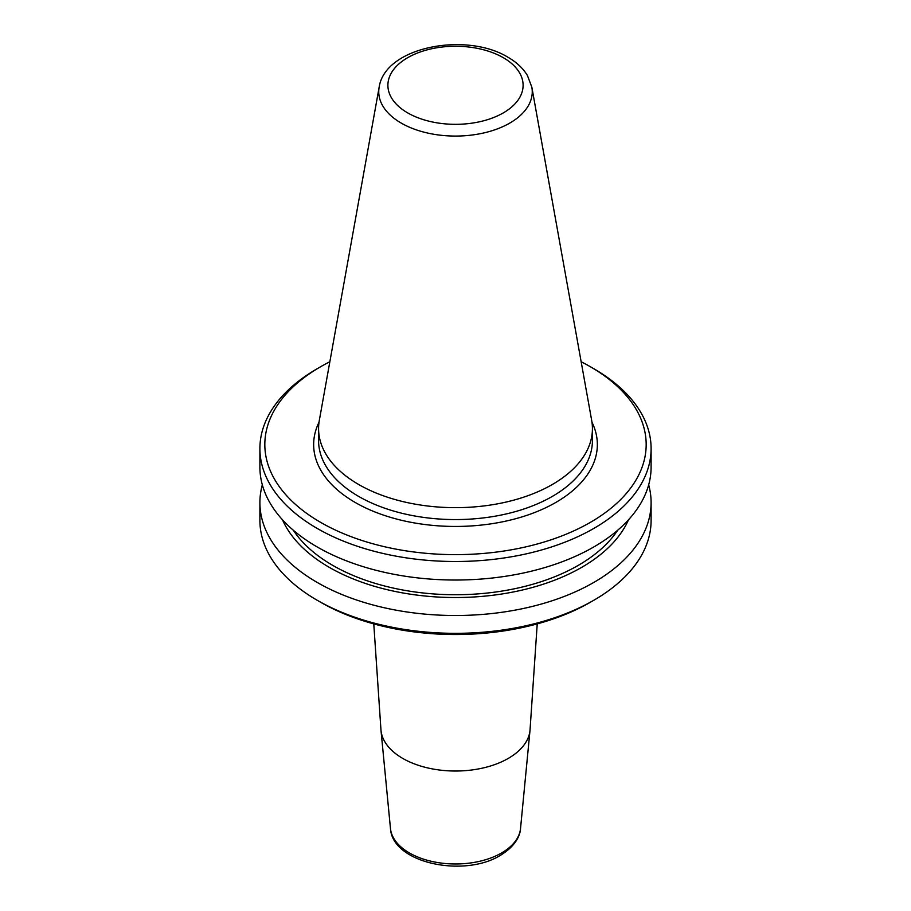 <?xml version="1.0" encoding="UTF-8"?>
<svg xmlns="http://www.w3.org/2000/svg" width="911" height="911" viewBox="0 0 911 911"><rect width="100%" height="100%" fill="white"/><g stroke="black" fill="none" stroke-linecap="round" stroke-linejoin="round"><path stroke-width="1.37" d="M320.672 602.273L317.187 600.258L320.672 602.273A190.672 110.083 0 0 0 590.328 602.273L593.813 600.258A195.603 112.93 0 0 0 651.103 520.409L651.103 502.576A195.603 112.93 180 0 1 530.35 606.908A195.603 112.93 180 0 1 317.187 582.436A195.603 112.93 180 0 1 259.897 502.576A195.603 112.93 180 0 1 262.322 484.846M259.897 502.576L259.897 520.409A195.603 112.93 180 0 0 317.187 600.258A195.603 112.93 0 0 0 593.813 600.258M581.15 361.747A190.672 110.083 180 0 1 590.328 366.712A190.672 110.083 0 0 1 590.328 522.39A190.672 110.083 0 0 1 320.672 522.39A190.672 110.083 180 0 1 320.672 366.712L317.187 368.727A195.603 112.93 180 0 0 259.897 448.576A195.603 112.93 180 0 0 317.187 528.426A195.603 112.93 0 0 0 530.35 552.909A195.603 112.93 0 0 0 651.103 448.576A195.603 112.93 0 0 0 593.813 368.727A195.603 112.93 0 0 0 593.813 368.716L590.328 366.712L593.813 368.727M651.103 448.576L651.103 467.104A195.603 112.93 180 0 1 530.35 571.436A195.603 112.93 180 0 1 317.187 546.953A195.603 112.93 180 0 1 259.897 467.104L259.897 448.576M648.678 484.846A195.603 112.93 180 0 1 651.103 502.576M617.715 530.202A173.602 100.233 0 0 1 332.743 565.378A173.602 100.233 180 0 1 293.285 530.202M628.499 519.805A178.465 103.034 0 0 1 502.872 593.835A178.465 103.034 0 0 1 329.304 567.359A178.465 103.034 180 0 1 282.501 519.805M320.672 366.712A190.672 110.083 180 0 1 329.85 361.747M358.683 484.504A136.923 79.052 180 0 1 318.577 428.603A136.923 79.052 180 0 1 319.305 420.449L379.158 87.183A76.752 44.32 180 0 0 401.227 123.087A76.752 44.32 0 0 0 488.49 131.765A76.752 44.32 0 0 0 531.842 87.183L591.694 420.449A136.923 79.052 0 0 1 592.423 428.603A136.923 79.052 0 0 1 507.894 501.642A136.923 79.052 0 0 1 358.683 484.504M537.228 623.887L530.008 730.337A74.622 43.079 180 0 1 508.27 758.407A74.622 43.079 0 0 1 428.876 768.189A74.622 43.079 0 0 1 380.992 730.337L373.772 623.887M520.534 828.475C520.329 834.453 516.48 845.567 500.298 855.406C464.12 877.851 392.356 863.332 390.466 828.475A65.136 37.602 0 0 0 432.258 861.51A65.136 37.602 0 0 0 501.551 852.969A65.136 37.602 180 0 0 520.534 828.475L530.008 730.337M319.032 422.214A141.854 81.899 180 0 0 355.199 502.462A141.854 81.899 0 0 0 527.31 515.182A141.854 81.899 0 0 0 591.968 422.214M318.577 428.603L318.577 440.525A136.923 79.052 180 0 0 358.683 496.427A136.923 79.052 0 0 0 507.894 513.553A136.923 79.052 0 0 0 592.423 440.525L592.423 428.603M407.695 112.896A67.608 39.036 180 0 1 407.695 57.689A67.608 39.036 180 0 1 503.305 57.689A67.608 39.036 0 0 1 503.305 112.896A67.608 39.036 0 0 1 407.695 112.896M390.466 828.475L380.992 730.337M531.842 87.183L527.412 75.476C522.994 68.234 516.503 62.153 507.928 57.234C466.318 31.726 385.091 46.575 379.158 87.183"/></g></svg>
